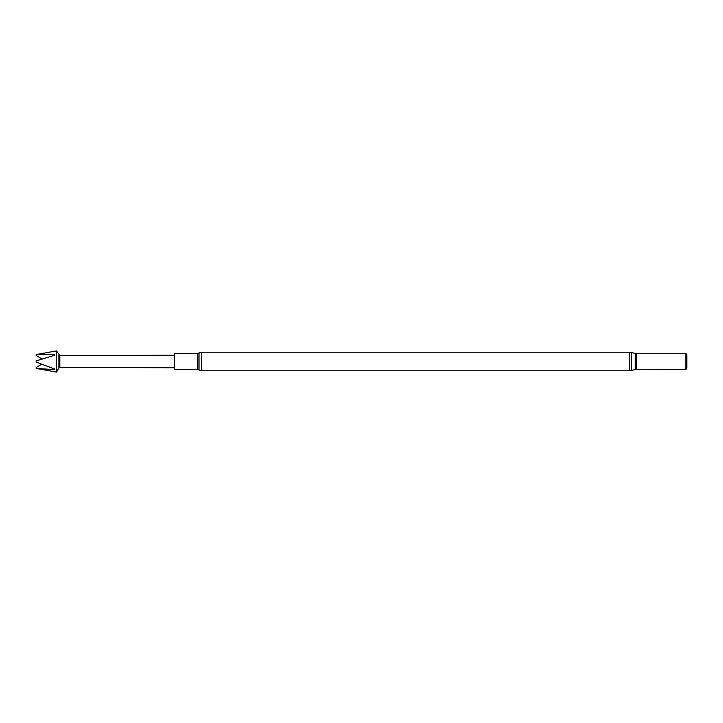 <?xml version="1.0" encoding="UTF-8"?>
<svg xmlns="http://www.w3.org/2000/svg" width="723" height="723" viewBox="0 0 723 723"><rect width="100%" height="100%" fill="white"/><g stroke="black" fill="none" stroke-linecap="round" stroke-linejoin="round"><path stroke-width="1.08" d="M36.15 361.88L36.15 360.894L54.758 355.201L54.758 354.496L36.15 354.586L56.493 350.89L56.493 372.11L36.15 368.423L54.758 369.643L54.758 369.046L36.15 362.106M58.915 355.083L58.915 367.917L59.837 367.383L59.837 355.617L56.493 350.89M59.837 367.383L174.595 367.727M59.837 355.617L174.595 355.273M58.915 367.917L56.493 372.11M685.82 369.272L685.82 353.728L636.547 353.728A4.618 4.618 0 0 1 635.3 353.547L631.504 352.481A6.923 6.923 0 0 0 629.625 352.228L201.301 352.228A3.967 3.967 0 0 0 199.006 352.951A2.305 2.305 0 0 1 197.668 353.375L174.595 353.375L174.595 369.625L197.668 369.625A2.305 2.305 0 0 1 199.006 370.049A3.967 3.967 0 0 0 201.301 370.772L629.625 370.772A6.923 6.923 0 0 0 631.504 370.519L635.3 369.453A4.618 4.618 0 0 1 636.547 369.272L686.019 369.39L686.019 353.61L686.85 355.047L686.85 367.953L686.019 369.39M41.844 364.229L36.15 367.492L36.15 368.396M36.15 361.12L36.15 361.627M36.15 354.586L36.15 355.508L42.124 358.933M54.758 354.496L52.933 355.716M54.758 369.643L53.692 368.676M197.668 353.375L197.668 369.625M199.006 352.951L199.006 370.049M201.301 352.228L201.301 370.772M636.547 353.728L636.547 369.272M635.3 353.547L635.3 369.453M631.504 352.481L631.504 370.519M629.625 352.228L629.625 370.772"/></g></svg>
